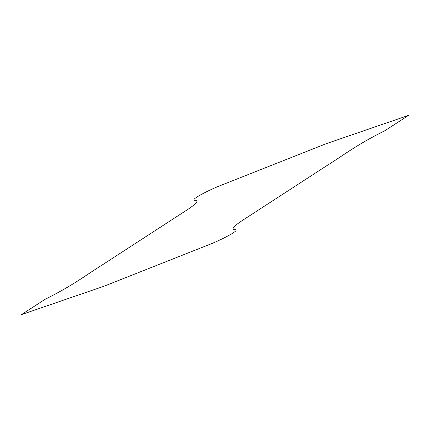<?xml version="1.0" encoding="UTF-8"?>
<svg xmlns="http://www.w3.org/2000/svg" width="430" height="430" viewBox="0 0 430 430"><rect width="100%" height="100%" fill="white"/><g stroke="black" fill="none" stroke-linecap="round" stroke-linejoin="round"><path stroke-width="0.64" d="M44.795 299.479C74.546 284.563 84.968 275.673 102.732 264.638L185.325 211.033C191.097 207.373 194.752 204.567 196.295 202.616C197.252 201.353 197.15 200.579 195.983 200.289C193.941 200.514 193.435 200.031 194.468 198.843C197.349 196.112 211.485 188.947 221.391 185.169L326.445 143.604L408.5 115.401L385.205 130.521C355.454 145.437 345.032 154.327 327.268 165.362L244.675 218.967C238.903 222.627 235.248 225.433 233.705 227.384C232.748 228.647 232.85 229.421 234.017 229.711C236.059 229.486 236.564 229.969 235.532 231.157C232.651 233.888 218.515 241.053 208.609 244.831L103.555 286.396L21.5 314.599L44.795 299.479"/></g></svg>
